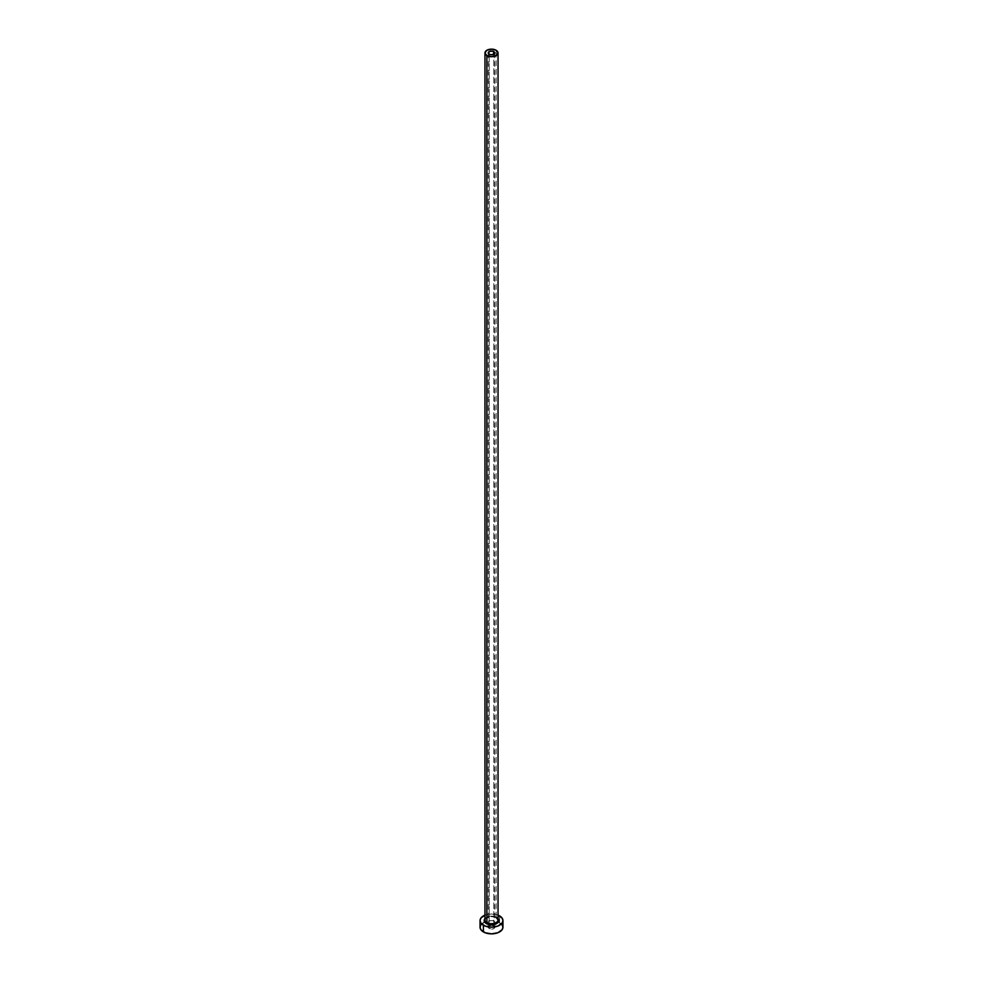 <?xml version="1.0" encoding="UTF-8"?>
<svg xmlns="http://www.w3.org/2000/svg" width="983" height="983" viewBox="0 0 983 983"><rect width="100%" height="100%" fill="white"/><g stroke="black" fill="none" stroke-linecap="round" stroke-linejoin="round"><path stroke-width="0.74" stroke-dasharray="4.92 3.69" d="M489.19 928.579L489.19 54.262L489.19 928.579L488.232 927.239A3.268 1.892 0 0 0 489.19 928.579A3.268 1.892 0 0 0 492.753 928.984A3.268 1.892 0 0 0 494.768 927.239L492.753 928.984L489.19 928.579M493.81 925.912A3.268 1.892 0 0 0 490.247 925.495A3.268 1.892 0 0 0 488.232 927.239L489.19 925.912L491.5 925.359L493.81 925.912L494.768 927.239A3.268 1.892 0 0 0 493.81 925.912L493.81 54.262L493.81 925.912M484.963 918.626A7.36 4.251 180 0 1 496.698 917.569L498.295 918.945M498.037 919.904A6.537 3.772 0 0 0 496.12 917.237A6.537 3.772 0 0 0 489.411 916.328A6.537 3.772 0 0 0 485.024 919.4M496.12 917.237L496.12 50.256L496.12 917.237A6.537 3.772 0 0 0 488.993 916.414A6.537 3.772 0 0 0 484.963 919.904C486.524 916.561 490.296 915.8 496.292 917.606M502.94 927.239A11.44 6.611 0 0 0 499.597 922.57L499.597 915.898L499.597 922.57A11.44 6.611 0 0 0 498.43 921.993A11.44 6.611 0 0 0 484.57 921.993A11.44 6.611 0 0 0 480.06 927.239M484.963 915.148A11.44 6.611 180 0 1 498.037 915.148L491.5 913.957L484.963 915.148M484.705 918.945L490.062 916.402L496.698 917.569M502.067 924.72L497.853 921.747L491.5 920.641L485.147 921.747L480.933 924.72M488.232 52.922L488.232 927.239M494.768 52.922L494.768 927.239"/><path stroke-width="1.47" d="M489.19 54.262A3.268 1.892 180 0 1 488.232 52.922A3.268 1.892 180 0 1 490.247 51.177A3.268 1.892 180 0 1 493.81 51.595L493.319 54.495L490.247 54.667L488.293 53.291L489.681 51.362L492.753 51.177L494.707 52.554L493.81 54.262L493.81 51.595A3.268 1.892 180 0 1 494.768 52.922A3.268 1.892 180 0 1 492.753 54.667A3.268 1.892 180 0 1 489.19 54.262M485.024 919.4A6.537 3.772 0 0 0 486.88 922.57L486.302 923.578A7.36 4.251 180 0 1 484.963 918.626M484.963 52.922L484.963 919.904A6.537 3.772 0 0 0 486.88 922.57A6.537 3.772 0 0 0 494.007 923.393A6.537 3.772 0 0 0 498.037 919.904L498.037 52.922A6.537 3.772 180 0 1 494.007 56.412A6.537 3.772 180 0 1 486.88 55.601L486.88 922.57L486.88 55.601A6.537 3.772 180 0 1 484.963 52.922A6.537 3.772 180 0 1 488.993 49.433A6.537 3.772 180 0 1 496.12 50.256A6.537 3.772 180 0 1 498.037 52.922L496.12 50.256L491.5 49.15L486.88 50.256L484.963 52.922L486.88 55.601L491.5 56.707L496.12 55.601L498.037 52.922M498.037 915.148A11.44 6.611 180 0 1 499.597 915.898A11.44 6.611 180 0 1 502.94 920.567A11.44 6.611 180 0 1 495.874 926.674A11.44 6.611 180 0 1 483.403 925.236L483.403 931.921A11.44 6.611 0 0 0 495.874 933.346A11.44 6.611 0 0 0 502.94 927.239L502.067 924.72M480.933 924.72L480.06 927.239A11.44 6.611 0 0 0 483.403 931.921L483.403 925.236A11.44 6.611 180 0 1 480.06 920.567A11.44 6.611 180 0 1 484.963 915.148M485.147 915.075L480.933 918.036L480.06 920.567L480.933 923.098L485.147 926.06L491.5 927.178L497.853 926.06L502.067 923.098L502.94 920.567L502.067 918.036L497.853 915.075M497.619 918.208L498.86 920.567L497.619 922.926L491.5 924.819L485.381 922.926L484.14 920.567L485.381 918.208M480.06 920.567L480.06 927.239L480.933 929.771L485.147 932.732L491.5 933.85L497.853 932.732L502.067 929.771L502.94 927.239L502.94 920.567M498.037 918.626A7.36 4.251 180 0 1 495.837 923.995A7.36 4.251 180 0 1 486.302 923.578L486.88 922.57A6.537 3.772 0 0 0 493.589 923.479A6.537 3.772 0 0 0 497.976 920.407A6.537 3.772 0 0 0 496.12 917.237M498.037 919.904L496.292 917.606"/></g></svg>
